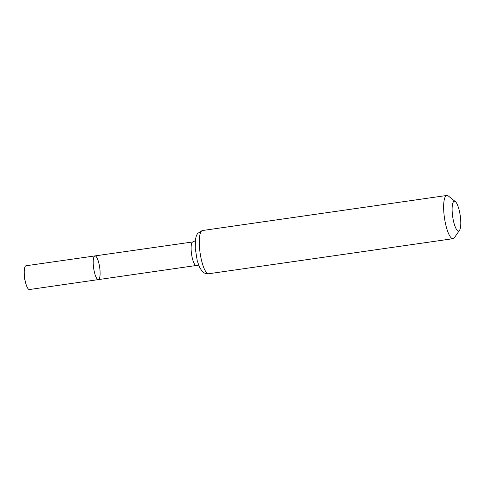 <?xml version="1.0" encoding="UTF-8"?>
<svg xmlns="http://www.w3.org/2000/svg" width="485" height="485" viewBox="0 0 485 485"><rect width="100%" height="100%" fill="white"/><g stroke="black" fill="none" stroke-linecap="round" stroke-linejoin="round"><path stroke-width="0.73" d="M98.358 279.602A11.961 3.037 -98.2 0 1 93.653 268.193A11.961 3.037 -98.2 0 1 94.963 255.916A11.961 3.037 -98.2 0 1 95.381 255.965A11.961 3.037 -98.2 0 1 99.771 268.126A11.961 3.037 -98.2 0 1 98.358 279.602A11.961 3.037 -98.2 0 1 93.653 268.193A11.961 3.037 -98.2 0 1 94.963 255.916L25.996 265.768A12.01 3.049 -98.2 0 0 24.25 273.188A12.01 3.049 -98.2 0 0 25.644 282.907A12.01 3.049 -98.2 0 0 28.985 289.49A12.01 3.049 -98.2 0 0 29.409 289.539L196.237 265.495A11.901 3.019 -98.2 0 1 191.557 254.146A11.901 3.019 -98.2 0 1 192.86 241.936L94.963 255.916M454.845 201.323A15.029 3.813 -98.2 0 1 455.385 201.639A15.029 3.813 -98.2 0 1 460.229 215.595A15.029 3.813 -98.2 0 1 459.507 230.351A15.029 3.813 -98.2 0 1 452.826 217.65A15.029 3.813 -98.2 0 1 454.845 201.323M459.507 230.351L454.372 237.723A21.837 5.541 -98.2 0 1 453.038 238.687A21.837 5.541 -98.2 0 1 444.454 217.856A21.837 5.541 -98.2 0 1 446.837 195.461A21.837 5.541 -98.2 0 1 447.6 195.546A21.837 5.541 -98.2 0 1 448.382 196.007L455.385 201.639M208.683 273.746A21.837 5.541 -98.2 0 1 200.099 252.921A21.837 5.541 -98.2 0 1 202.481 230.52L197.783 233.346C196.716 234.625 195.946 236.71 195.479 239.602L195.255 248.32L197.207 260.615L199.432 267.047L201.966 271.066C203.742 273.091 205.979 273.983 208.683 273.746L453.038 238.687M196.237 265.495L198.953 265.938M195.334 240.748L192.86 241.936M446.837 195.461L202.481 230.52M24.25 273.188L24.395 278.129L25.644 282.907"/></g></svg>
